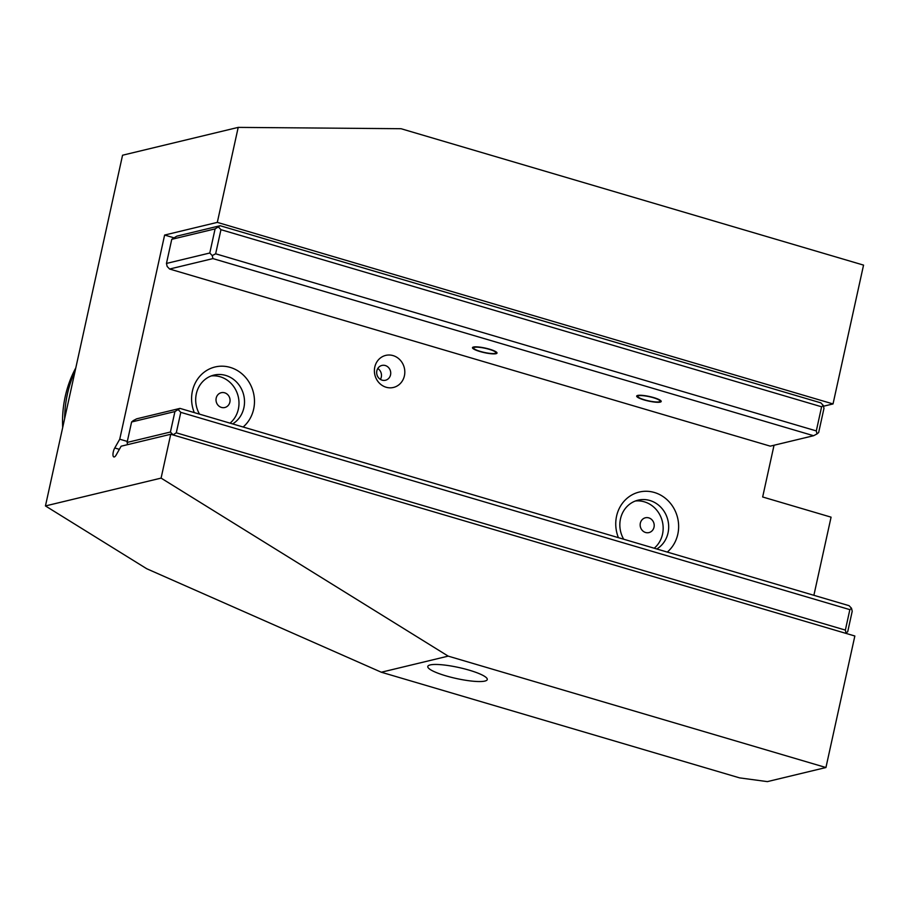 <?xml version="1.0" encoding="UTF-8"?>
<svg xmlns="http://www.w3.org/2000/svg" width="909" height="909" viewBox="0 0 909 909"><rect width="100%" height="100%" fill="white"/><g stroke="black" fill="none" stroke-linecap="round" stroke-linejoin="round"><path stroke-width="1.36" d="M238.203 127.385L401.028 128.714L863.55 265.11L833.03 403.937L217.319 222.375L238.203 127.385L122.556 155.223L45.45 505.938L161.086 478.111L170.733 434.263L854.846 636.005L825.94 767.526L448.194 656.128L381.314 672.228L739.596 777.877L767.378 781.615L825.94 767.526M445.819 675.819A30.451 5.636 12.4 0 1 427.787 666.456A30.451 5.636 12.4 0 1 469.237 670.183A30.451 5.636 12.4 0 1 487.269 679.534A30.451 5.636 12.4 0 1 445.819 675.819M45.45 505.938L146.724 568.739L381.314 672.228M654.219 548.218A26.452 24.293 76.5 0 0 662.513 534.231A26.452 24.293 76.5 0 0 644.322 501.825A26.452 24.293 76.5 0 0 635.346 501.007M623.699 539.23A26.452 24.293 -103.5 0 1 620.483 518.88A26.452 24.293 -103.5 0 1 638.073 500.166A26.452 24.293 -103.5 0 1 668.035 532.901A26.452 24.293 -103.5 0 1 656.809 548.991M645.583 532.492A7.613 6.988 76.5 0 0 654.025 527.197A7.613 6.988 76.5 0 0 648.799 517.88A7.613 6.988 76.5 0 0 640.345 523.164A7.613 6.988 76.5 0 0 645.583 532.492M618.415 537.673A34.065 31.292 -103.5 0 1 616.575 516.153A34.065 31.292 -103.5 0 1 654.378 492.485A34.065 31.292 -103.5 0 1 677.807 534.208A34.065 31.292 -103.5 0 1 667.297 552.081M173.778 237.76L164.62 235.056L119.738 439.206L127.328 441.433M774.036 445.24L762.662 496.984L831.076 517.164L813.885 595.304M194.265 412.595A34.065 31.292 -103.5 0 1 192.413 391.086A34.065 31.292 -103.5 0 1 230.227 367.406A34.065 31.292 -103.5 0 1 253.645 409.141A34.065 31.292 -103.5 0 1 243.146 427.003M404.414 375.792A16.487 15.135 -103.5 0 1 386.132 387.245A16.487 15.135 -103.5 0 1 374.792 367.054A16.487 15.135 -103.5 0 1 393.086 355.601A16.487 15.135 -103.5 0 1 404.414 375.792M119.363 449.341L114.761 447.978A5.704 2 106.4 0 0 113.273 452.012A5.704 2 106.4 0 0 113.852 456.954A5.704 2 106.4 0 0 116.17 454.989L121.136 446.205L170.733 434.263M217.319 222.375L164.62 235.056M114.761 447.978L119.738 439.206M161.086 478.111L448.194 656.128M833.03 403.937L823.452 406.232M220.16 225.716L215.092 228.898L171.756 239.317L176.835 236.147L220.16 225.716L820.816 402.846L823.27 405.425L821.611 406.8L816.305 430.911L215.649 253.793L212.24 255.588L212.933 258.599L169.597 269.03L770.264 446.149L813.589 435.718L816.998 433.923L818.657 432.548L823.963 408.436L823.27 405.425M218.501 227.091L220.955 229.682L821.611 406.8M171.756 239.317L166.461 263.44L167.154 266.439L169.597 269.03M215.092 228.898L209.786 253.009L166.461 263.44M220.955 229.682L215.649 253.793M209.786 253.009L212.24 255.588M816.305 430.911L816.998 433.923M813.589 435.718L212.933 258.599M637.652 395.449A12.556 2.329 12.4 0 1 651.651 397.028A12.556 2.329 12.4 0 1 661.207 401.471A12.556 2.329 12.4 0 1 660.229 402.108A12.556 2.329 12.4 0 1 646.231 400.517A12.556 2.329 12.4 0 1 636.675 396.074A12.556 2.329 12.4 0 1 637.652 395.449M473.464 347.033A12.556 2.329 12.4 0 1 487.463 348.613A12.556 2.329 12.4 0 1 497.018 353.056A12.556 2.329 12.4 0 1 496.041 353.692A12.556 2.329 12.4 0 1 482.043 352.101A12.556 2.329 12.4 0 1 472.487 347.658A12.556 2.329 12.4 0 1 473.464 347.033M653.332 397.722A11.419 2.113 12.4 0 1 659.809 401.573A11.419 2.113 12.4 0 1 644.549 399.835A11.419 2.113 12.4 0 1 637.902 396.756A11.419 2.113 12.4 0 1 642.118 395.62A11.419 2.113 12.4 0 1 653.332 397.722M489.144 349.306A11.419 2.113 12.4 0 1 495.621 353.158A11.419 2.113 12.4 0 1 480.361 351.419A11.419 2.113 12.4 0 1 473.714 348.34A11.419 2.113 12.4 0 1 477.929 347.204A11.419 2.113 12.4 0 1 489.144 349.306M64.63 418.697A114.193 104.876 -103.5 0 1 67.414 394.017A114.193 104.876 -103.5 0 1 75.163 370.792M62.698 427.514A110.114 101.126 -103.5 0 1 65.232 396.506A110.114 101.126 -103.5 0 1 75.811 367.861M845.7 633.3L847.711 631.732L852.21 611.28L851.517 608.269L849.063 605.678L179.993 408.391L174.926 411.561L170.426 432.025L127.101 442.444L127.601 444.649M176.289 432.809L180.789 412.345L849.858 609.644L845.359 630.096L176.289 432.809L172.949 434.922M845.359 630.096L846.052 633.107M170.426 432.025L172.88 434.604M179.993 408.391L136.668 418.822L133.259 420.617L131.6 421.992L127.101 442.444M849.858 609.644L851.517 608.269M180.789 412.345L178.334 409.766M131.6 421.992L174.926 411.561M199.537 414.152A26.452 24.293 -103.5 0 1 196.333 393.802A26.452 24.293 -103.5 0 1 213.91 375.099A26.452 24.293 -103.5 0 1 243.873 407.823A26.452 24.293 -103.5 0 1 232.659 423.912M230.057 423.151A26.452 24.293 76.5 0 0 238.351 409.152A26.452 24.293 76.5 0 0 220.16 376.758A26.452 24.293 76.5 0 0 211.195 375.94M221.421 407.414A7.613 6.988 76.5 0 0 229.875 402.13A7.613 6.988 76.5 0 0 224.637 392.802A7.613 6.988 76.5 0 0 216.194 398.097A7.613 6.988 76.5 0 0 221.421 407.414M390.54 374.86A7.613 6.988 -103.5 0 1 385.484 380.246A7.613 6.988 -103.5 0 1 376.86 370.827A7.613 6.988 -103.5 0 1 381.916 365.441A7.613 6.988 -103.5 0 1 390.54 374.86M380.382 379.394A7.613 6.988 76.5 0 0 381.303 377.087A7.613 6.988 76.5 0 0 377.769 368.531M659.809 401.573L660.979 400.858M637.902 396.756L637.141 395.608M495.621 353.158L496.791 352.442M473.714 348.34L472.953 347.193"/></g></svg>
